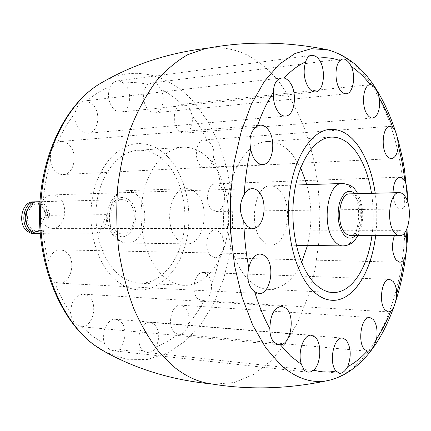 <?xml version="1.0" encoding="UTF-8"?>
<svg xmlns="http://www.w3.org/2000/svg" width="431" height="431" viewBox="0 0 431 431"><rect width="100%" height="100%" fill="white"/><g stroke="black" fill="none" stroke-linecap="round" stroke-linejoin="round"><path stroke-width="0.32" stroke-dasharray="2.15 1.62" d="M262.447 240.724C265.108 243.483 267.963 244.894 271.002 244.953C287.272 246.257 293.829 205.108 279.978 190.723C277.074 187.431 273.89 185.815 270.415 185.869C254.403 184.737 248.003 227.223 262.447 240.724M300.687 167.761L292.563 154.826C284.896 145.554 276.287 141.115 266.73 141.513C249.134 142.499 232.287 165.456 227.951 197.376C223.533 229.254 232.718 264.505 248.703 279.935C254.872 285.882 261.369 289.029 268.201 289.379C282.025 289.239 293.166 280.263 301.63 262.457M307.492 245.438C312.211 225.133 312.012 204.87 306.888 184.662M371.953 235.493C373.817 221.415 373.677 207.359 371.538 193.325M330.227 129.338L330.205 129.343C311.742 130.431 293.931 156.954 289.416 194.106C284.816 231.194 294.745 272.101 311.683 289.68C318.11 296.356 324.855 299.89 331.902 300.283L331.924 300.288M375.622 235.515C377.308 221.399 377.168 207.306 375.202 193.233M375.665 235.515C377.351 221.399 377.211 207.306 375.245 193.228M404.203 233.257L399.941 230.337C397.765 230.413 395.917 232.174 394.403 235.612M393.04 192.781C393.174 198.61 394.381 203.163 396.66 206.438L398.621 208.324L400.722 208.943C403.389 208.717 405.42 206.233 406.821 201.492L407.069 200.393M207.203 140.619L204.057 139.924C196.1 139.827 193.411 158.683 200.485 165.472L203.023 167.368L205.743 167.923C210.156 167.185 212.769 163.344 213.582 156.394C214.336 150.667 213.07 146.034 209.784 142.505L207.203 140.619C202.909 131.477 197.883 123.174 192.113 115.713L190.658 110.331L188.719 107.157C186.655 105.056 184.398 104.108 181.952 104.313L181.914 104.318C173.774 104.561 171.366 123.261 178.617 130.356L181.505 132.516L184.597 133.098C190.685 131.331 193.19 125.534 192.113 115.713M220.376 186.138L218.038 184.387L215.489 183.843C207.5 183.439 204.434 202.796 211.529 209.299L216.168 211.459C219.212 211.255 221.545 209.083 223.161 204.957C225.715 198.308 225.057 192.361 221.178 187.108L220.376 186.138M219.605 232.067L215.214 230.035C206.961 229.297 203.389 249.522 210.732 255.809L215.268 257.706L217.59 257.048L220.036 255.017C224.093 250.109 224.955 244.221 222.622 237.357L219.605 232.067M207.311 274.31L203.26 272.489C194.532 271.395 190.324 292.8 198.141 298.963L201.929 300.655L204.439 300.218C209.563 297.746 211.88 292.681 211.389 285.031C211.125 280.339 209.768 276.767 207.311 274.31M184.635 306.877L180.751 305.186C171.349 303.753 166.425 326.515 174.911 332.673L178.515 334.224C183.778 334.17 187.076 330.663 188.401 323.708C189.726 316.44 188.471 310.832 184.635 306.877M142.839 350.349L143.631 351.023L147.58 352.563C151.114 352.79 153.91 350.915 155.974 346.933C160.16 337.785 159.54 330.135 154.104 323.999L150.171 322.345C140.436 320.718 134.467 343.087 142.839 350.349C134.752 351.551 126.585 351.098 118.331 349.002C126.315 343.793 127.355 326.24 120.023 321.02L115.761 319.285C107.362 318.003 100.202 333.75 104.781 343.868L109.048 349.169L112.938 350.742L115.648 350.441L118.331 349.002M70.625 312.938C71.427 318.337 73.432 322.334 76.632 324.931L80.732 326.666L81.879 326.687C93.333 326.779 98.343 303.02 88.463 296.108L83.512 294.152C75.328 295.133 71.034 301.398 70.625 312.938C64.246 303.785 58.842 293.376 54.408 281.718L58.869 283.135C71.11 284.482 76.874 259.893 66.282 252.167L63.427 250.486L60.318 249.867C54.511 250.19 50.465 254.08 48.186 261.531C47.124 269.903 48.875 276.406 53.444 281.034L54.408 281.718M43.391 199.989C39.63 207.176 39.463 214.611 42.879 222.283L45.977 225.903L47.286 226.846L50.088 228.08L52.523 228.403C64.494 229.093 69.348 205.689 59.047 197.613L55.658 195.55L51.968 194.914C48.622 195.087 45.761 196.778 43.391 199.989C44.474 186.607 46.834 173.806 50.465 161.598C51.381 165.838 53.185 169.194 55.885 171.683C58.174 173.688 60.631 174.636 63.26 174.533C74.477 174.62 78.34 152.698 68.674 144.466C66.261 142.252 63.637 141.239 60.793 141.422L57.555 142.316C52.119 145.985 49.759 152.412 50.465 161.598M86.744 101.059L84.573 100.989C79.864 101.942 76.675 106.053 75.01 113.331C74.509 120.206 76.319 125.82 80.452 130.178C82.833 132.414 85.381 133.438 88.091 133.238C98.354 132.963 101.452 112.437 92.563 104.248L86.744 101.059C94.179 94.588 101.969 89.81 110.12 86.723C107.114 94.912 108.267 102.314 113.585 108.924C115.885 111.22 118.336 112.249 120.944 112.028C130.313 111.645 132.969 92.196 124.818 84.223L121.127 81.454L117.555 80.883C114.538 81.351 112.06 83.296 110.12 86.723M148 84.551C141.998 89.023 142.165 103.796 148.286 109.835C150.387 112.017 152.633 113.008 155.02 112.814C162.379 112.486 165.86 98.257 160.86 89.341L158.845 86.071C157.008 83.673 154.681 82.623 151.874 82.914L148 84.551C140.053 82.488 131.961 82.03 123.724 83.183M208.27 383.391L214.417 384.183L234.469 382.469L253.401 374.566L270.62 361.194L285.672 343.184L298.225 321.37L308.052 296.587L314.996 269.644L318.967 241.312L319.926 212.338L317.857 183.455L312.787 155.413L304.798 128.95L293.99 104.846L280.554 83.91C261.078 58.444 237.917 46.408 211.071 47.798L204.946 48.708M167.67 156.712C158.603 147.429 148.409 143.07 137.085 143.647C116.623 144.956 97.147 167.81 92.159 199.289C87.078 230.72 97.718 265.334 116.262 280.522C123.304 286.281 130.728 289.384 138.534 289.821C160.811 290.909 180.681 268.578 186.79 238.963C192.964 209.337 185.282 175.045 167.67 156.712M167.702 156.712C158.635 147.424 148.442 143.07 137.117 143.642C116.656 144.951 97.18 167.81 92.191 199.289C87.11 230.72 97.751 265.334 116.295 280.522C123.336 286.281 130.76 289.384 138.572 289.826C160.844 290.909 180.713 268.578 186.822 238.963C192.996 209.331 185.314 175.04 167.702 156.712M165.499 162.013C181.553 178.553 188.643 209.757 183.067 236.754C177.55 263.75 159.518 284.04 139.369 283.162C132.134 282.795 125.27 279.924 118.773 274.547C101.953 260.604 92.417 229.13 97.094 200.641C101.684 172.109 119.398 151.383 138.049 150.29C148.183 149.821 157.331 153.727 165.499 162.013M163.651 276.411C147.052 261.946 137.602 229.173 142.208 199.515C146.729 169.814 164.216 148.318 182.572 147.251C192.549 146.804 201.546 150.893 209.568 159.518C225.338 176.737 232.293 209.083 226.846 237.077C221.459 265.06 203.782 286.168 183.945 285.311C176.823 284.95 170.056 281.982 163.651 276.411M196.358 193.158C210.84 206.568 203.917 245.099 186.919 243.844C183.746 243.779 180.772 242.454 178.003 239.878C162.977 227.272 169.669 187.674 186.37 188.654C189.996 188.589 193.325 190.093 196.358 193.158M116.44 231.609L119.403 233.494L122.587 234.146C134.041 234.917 138.734 210.673 128.874 202.376L125.701 200.286L122.242 199.628C110.929 199.009 106.365 223.635 116.44 231.609M37.89 233.688L41.591 232.934L98.645 233.198C104.561 229.777 107.244 223.587 106.705 214.622L49.743 215.311C49.112 210.63 47.302 206.955 44.307 204.294L41.085 202.371L37.572 201.767M49.743 215.311L48.407 218.194L46.241 218.215L47.572 215.338L45.417 215.365L37.26 232.912L39.42 232.923L40.778 230.003L42.944 230.003L41.591 232.934M106.705 214.622L98.645 233.198M46.241 218.215C46.219 213.038 44.592 208.976 41.349 206.023L38.548 204.353L35.493 203.831C32.891 203.928 30.612 205.124 28.651 207.413M48.407 218.194C48.391 213.011 46.758 208.938 43.52 205.975L40.713 204.305L37.664 203.777C27.616 203.297 23.549 223.156 32.46 229.615L37.939 231.679L42.944 230.003M28.861 228.225L30.289 229.61L35.768 231.668L40.778 230.003M33.241 201.875L36.754 202.478L39.975 204.391C42.976 207.047 44.786 210.7 45.417 215.365M47.572 215.338C46.947 210.667 45.136 206.999 42.136 204.342L36.49 201.859M37.26 232.912L33.559 233.667M36.807 233.618L39.42 232.923M350.064 235.374C360.197 236.253 364.233 207.246 355.521 197.231C353.732 194.979 351.777 193.864 349.654 193.88M355.618 235.407C363.408 227.821 363.759 203.841 356.238 194.925L355.203 193.74M342.365 183.482C345.662 183.439 348.69 185.158 351.448 188.643C364.588 203.863 358.436 247.243 342.984 245.912M406.999 228.592L406.821 201.492M327.221 380.681L330.679 379.916C367.918 369.475 395.356 316.198 402.904 255.211C410.339 193.988 398.637 126.175 371.048 84.395C358.597 65.754 344.046 54.209 327.398 49.754L323.929 49.053M105.503 352.116L126.402 359.287L147.294 359.476L167.206 353.161L185.335 341.072L201.061 324.064L213.932 303.074L223.614 279.04L229.906 252.911L232.675 225.591L231.883 197.991L227.541 171.005L219.745 145.538L208.647 122.506L194.516 102.858C170.32 74.956 134.989 64.3 102.82 82.019M81.879 326.687L92.999 336.536L104.781 343.868M155.974 346.933C163.699 344.003 170.951 339.725 177.728 334.106M188.401 323.708C194.467 316.796 199.812 308.968 204.439 300.218M211.389 285.031L216.346 270.382L220.036 255.017M222.622 237.357L223.554 221.184L223.161 204.957M221.178 187.108L218.021 171.452L213.582 156.394M181.914 104.318C175.412 98.052 168.392 93.058 160.86 89.341M75.01 113.331C68.292 121.634 62.473 131.293 57.555 142.316M42.879 222.283C43.342 235.773 45.11 248.859 48.186 261.531M118.002 239.275C120.825 241.726 123.859 242.982 127.097 243.046C144.455 244.269 151.577 207.613 136.772 194.893C133.68 191.984 130.281 190.567 126.579 190.637C109.533 189.759 102.702 227.304 118.002 239.275M129.693 200.447C144.293 212.936 130.135 247.249 115.594 233.597C109.011 226.253 107.524 217.17 111.133 206.336C116.262 197.021 122.447 195.06 129.693 200.447M358.22 235.418C364.362 221.442 364.222 207.526 357.805 193.67M355.834 190.631L355.44 190.125M271.002 244.953L296.28 245.293M266.73 141.513L331.062 137.128M204.057 139.924L389.91 126.348M215.489 183.843L400.06 177.146M215.214 230.035L399.941 230.337M203.26 272.489L389.57 279.353M180.751 305.186L369.771 317.502M150.171 322.345L342.516 338.071M115.761 319.285L311.376 335.237M83.512 294.152L281.745 306.209M60.318 249.867L260.13 253.961M51.968 194.914L252.205 188.622M60.793 141.422L260.297 125.168M84.573 100.989L281.982 77.914M117.555 80.883L311.268 55.427M151.874 82.914L342.72 58.923M181.952 104.313L370.294 84.638M408.098 225.37L407.871 202.726M374.701 86.75L374.307 86.157M214.417 384.183L211.341 383.913M211.071 47.798L208.006 48.121M184.597 133.098L372.718 118.046M155.02 112.814L346.303 93.769M120.944 112.028L315.546 91.927M88.091 133.238L285.554 116.074M63.26 174.533L262.678 164.518M52.523 228.403L252.803 228.468M58.869 283.135L258.864 293.511M80.732 326.666L279.186 344.73M112.938 350.742L307.863 372.174M147.58 352.563L339.391 373.321M178.515 334.224L367.815 351.238M201.929 300.655L388.471 311.893M214.875 257.711L399.72 262.21M216.168 211.459L400.722 208.943M205.743 167.923L391.467 158.678M182.572 147.251L138.049 150.29M183.945 285.311L139.369 283.162M186.919 243.844L127.097 243.046C123.024 242.933 119.36 241.468 116.101 238.655C109.835 232.589 106.893 224.529 107.276 214.487C107.238 212.413 108.251 208.437 110.314 202.548C113.676 197.484 115.573 194.952 115.998 194.957C116.365 194.295 121.968 190.82 126.579 190.637L186.37 188.654M268.201 289.379L332.608 292.482M270.415 185.869L295.682 185.034M40.239 233.699L122.587 234.146M39.921 201.708L122.242 199.628M35.493 203.831L37.664 203.777M35.768 231.668L37.939 231.679"/><path stroke-width="0.65" d="M301.63 262.457L307.492 245.438M306.888 184.662L300.687 167.761M371.538 193.325C368.78 176.085 363.511 162.061 355.737 151.254C348.426 141.487 340.204 136.778 331.062 137.128C314.237 138.039 298.069 162.099 293.92 195.733C289.697 229.319 298.575 266.471 313.924 282.639C319.85 288.867 326.078 292.153 332.608 292.482C351.324 293.635 367.794 268.007 371.953 235.493M331.924 300.288C353.081 301.678 371.452 272.16 375.622 235.515M375.202 193.233C372.325 173.553 366.485 157.514 357.687 145.128C349.589 134.181 340.436 128.917 330.227 129.338M375.245 193.228C372.368 173.548 366.533 157.514 357.73 145.123C349.627 134.17 340.463 128.907 330.248 129.338C311.785 130.431 293.98 156.954 289.465 194.101C284.864 231.194 294.793 272.101 311.732 289.68C318.159 296.356 324.899 299.895 331.951 300.288C353.113 301.7 371.49 272.176 375.665 235.515M386.833 155.78L389.074 157.999L391.467 158.678C395.335 157.886 397.619 153.495 398.314 145.511C397.899 138.997 396.628 133.648 394.494 129.467L392.673 127.215L389.91 126.348C382.906 126.067 380.584 147.833 386.833 155.78M367.401 114.738C369.06 117.06 370.832 118.159 372.718 118.046C378.095 116.138 380.298 109.49 379.318 98.106L377.955 93.36L375.202 88.231C373.677 85.715 372.039 84.519 370.294 84.638L370.261 84.643C363.037 84.681 360.936 106.344 367.401 114.738M340.248 90.117C342.144 92.719 344.164 93.936 346.303 93.769C352.892 93.575 355.958 77.138 351.47 66.611L349.191 62.797C346.772 60.044 344.617 58.756 342.72 58.923L339.924 60.615C334.542 65.625 334.731 82.903 340.248 90.117M318.988 59.451L317.997 58.19C315.869 56.078 313.628 55.163 311.268 55.432C308.693 55.847 306.813 58.002 305.622 61.886C302.901 71.427 303.974 80.155 308.838 88.086C310.945 90.839 313.181 92.121 315.546 91.927C324.053 91.722 326.396 69.068 318.988 59.451M289.589 81.976L287.789 80.004L285.845 78.647L284.228 78.033L281.982 77.914C276.519 79.018 273.663 83.781 273.421 92.207C272.979 100.337 274.671 107.028 278.496 112.275C280.705 114.98 283.054 116.246 285.554 116.074C294.993 115.961 297.773 91.889 289.589 81.976M267.629 128.939C265.388 126.267 262.942 125.012 260.297 125.168L257.28 126.164C250.88 130.501 248.687 138.103 250.713 148.959C251.58 154.018 253.272 158.042 255.798 161.032C257.943 163.446 260.232 164.604 262.678 164.518C273.098 164.744 276.61 138.884 267.629 128.939M258.81 191.881C256.795 189.672 254.597 188.584 252.205 188.622C249.075 188.794 246.403 190.788 244.183 194.602C239.324 203.163 239.183 212.02 243.763 221.173L246.672 225.488L247.9 226.614L250.077 227.913L252.803 228.468C263.977 229.265 268.416 201.541 258.81 191.881M265.685 256.666L263.029 254.683L260.13 253.961C254.716 254.376 250.95 259.031 248.832 267.92C246.489 277.828 248.121 285.548 253.735 291.076L254.705 291.884L258.864 293.511C270.264 294.923 275.528 265.76 265.685 256.666M286.313 308.445L281.745 306.209C274.186 307.502 270.226 314.996 269.871 328.697C269.811 335.011 271.352 339.676 274.488 342.688L279.186 344.73L280.322 344.735C290.887 344.547 295.418 316.446 286.313 308.445M315.26 337.187L311.376 335.237C303.726 333.896 297.196 352.628 301.42 364.432L304.372 370.445L307.863 372.174L310.929 371.813L313.795 370.089C321.041 363.742 321.935 343.157 315.26 337.187M346.045 339.914L342.516 338.071C333.756 336.369 328.417 362.708 335.986 370.967L339.391 373.321C342.306 373.456 345.102 371.22 347.785 366.614C351.513 355.844 350.931 346.944 346.045 339.914M364.653 349.53L367.815 351.238C371.263 350.947 374.189 346.804 376.597 338.82C377.755 330.378 376.629 323.902 373.219 319.393L369.771 317.502C361.415 315.993 357.078 342.575 364.653 349.53M385.136 310.008L388.471 311.893L390.68 311.354C393.966 308.354 395.981 302.481 396.741 293.732C396.498 288.323 395.297 284.218 393.137 281.411L389.57 279.353C381.888 278.162 378.219 302.998 385.136 310.008M394.403 235.612C391.407 244.97 391.968 253.116 396.089 260.049L399.72 262.21C401.385 262.21 402.888 261.164 404.23 259.079C406.562 253.401 407.3 246.624 406.438 238.752L404.203 233.257M407.069 200.393C407.748 193.083 407.069 186.601 405.038 180.955L402.592 178.003L400.06 177.146C395.733 178.159 393.395 183.369 393.04 192.781M323.929 49.053C283.264 41.284 243.601 41.171 204.946 48.708L187.841 54.635C176.591 61.019 165.951 70.011 155.914 81.599C146.405 94.615 138.135 109.808 131.099 127.177C124.936 145.581 120.502 165.218 117.798 186.095C116.181 207.338 116.467 228.538 118.66 249.705C121.919 270.452 126.876 289.901 133.524 308.041C141.018 325.109 149.686 339.962 159.529 352.59L175.304 367.961C186.014 376.258 197.005 381.403 208.27 383.391C247.071 390.157 286.717 389.258 327.221 380.681M39.921 201.708L37.572 201.767C26.086 201.234 21.448 223.969 31.652 231.339L35.568 233.376L40.239 233.699M28.651 207.413C24.082 214.396 24.152 221.329 28.861 228.225M35.719 233.677L31.237 233.354L27.32 231.328C17.105 223.991 21.749 201.347 33.241 201.875L35.401 201.821C23.915 201.288 19.271 223.98 29.48 231.334L32.939 233.23L36.807 233.618M36.49 201.859L35.401 201.821M399.187 192.625L349.654 193.88C339.623 193.018 335.62 222.73 344.606 232.331L346.853 234.362L349.66 235.358L399.618 235.644L396.919 234.836L394.397 232.487C385.788 222.536 389.597 191.709 399.187 192.625C401.218 192.614 403.087 193.772 404.795 196.11C413.124 206.508 409.294 236.544 399.618 235.644M355.203 193.74C348.771 188.589 343.534 191.644 339.504 202.909C336.724 215.71 338.179 226.318 343.863 234.723C347.79 239.027 351.707 239.253 355.618 235.407M296.28 245.293L342.984 245.912C340.097 245.848 337.381 244.361 334.844 241.446C321.079 227.18 327.14 182.216 342.365 183.482L295.682 185.034M405.038 180.955L402.236 162.907L398.314 145.511M392.673 127.215C388.881 116.585 384.43 106.883 379.318 98.106M370.261 84.643C364.475 77.197 358.215 71.185 351.47 66.611M339.924 60.615C332.78 57.937 325.47 57.129 317.997 58.19M305.622 61.886C298.193 65.237 291.06 70.619 284.228 78.033M273.421 92.207C267.225 101.845 261.843 113.164 257.28 126.164M250.713 148.959C247.346 163.435 245.169 178.649 244.183 194.602M243.763 221.173C244.232 237.265 245.923 252.846 248.832 267.92M254.705 291.884C258.875 305.698 263.928 317.97 269.871 328.697M280.322 344.735L290.591 356.098L301.42 364.432M313.795 370.089C321.31 372.314 328.708 372.605 335.986 370.967M347.785 366.614C354.702 362.977 361.162 357.816 367.164 351.12M376.597 338.82C381.947 330.685 386.639 321.526 390.68 311.354M396.741 293.732L401.045 276.794L404.23 259.079M406.438 238.752L406.999 228.592M374.307 86.157C361.652 66.95 346.012 54.818 327.398 49.754L311.263 48.73L294.96 53.53L279.116 64.397L264.402 81.308L251.537 103.914L241.215 131.498L234.022 162.972L230.402 196.94L230.59 231.792L234.572 265.825L242.114 297.422L252.749 325.168L265.884 347.962L280.813 365.073C297.352 379.409 313.973 384.355 330.679 379.916C378.65 366.706 406.244 296.743 408.098 225.37M102.82 82.019L98.624 84.487C66.212 104.561 41.484 155.402 40.503 211.815C39.48 268.217 62.484 321.865 94.47 345.183L105.503 352.116M342.984 245.912C350.473 245.363 353.539 241.651 354.244 240.951L358.22 235.418M357.805 193.67L355.834 190.631M407.871 202.726L404.515 169.685L402.312 157.552L398.556 141.707C392.792 120.863 384.84 102.54 374.701 86.75M211.341 383.913C171.08 380.023 134.386 368.629 101.263 349.735L94.152 344.989C61.137 320.82 38.51 267.538 39.496 211.842C40.536 156.151 64.941 105.46 98.624 84.487C131.369 64.936 167.826 52.814 208.006 48.121M355.44 190.125C353.188 186.418 348.83 184.204 342.365 183.482"/></g></svg>
